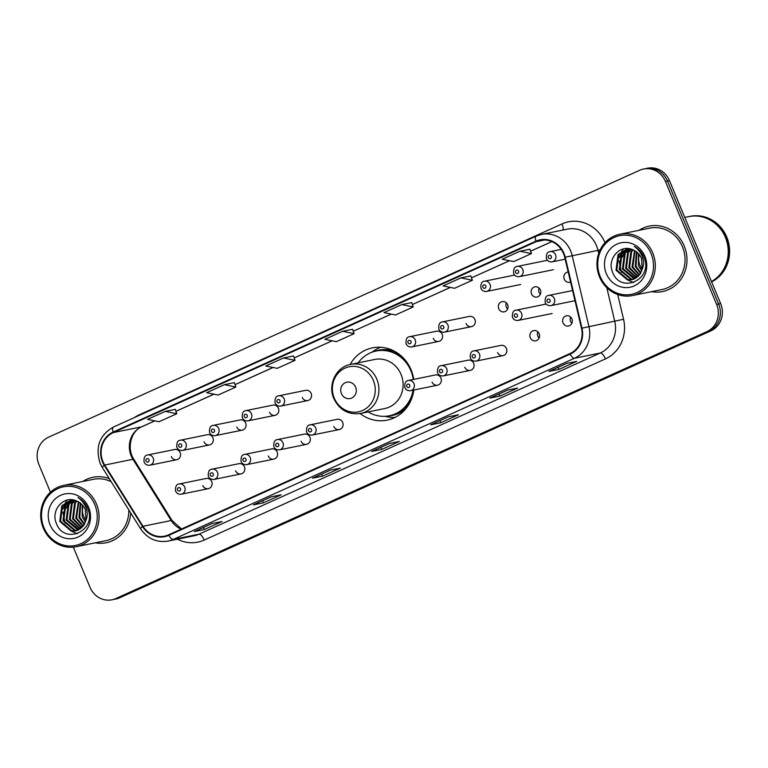 <?xml version="1.0" encoding="UTF-8"?>
<svg xmlns="http://www.w3.org/2000/svg" width="768" height="768" viewBox="0 0 768 768"><rect width="100%" height="100%" fill="white"/><g stroke="black" fill="none" stroke-linecap="round" stroke-linejoin="round"><path stroke-width="1.15" d="M360.125 413.558A36.874 34.262 -101.5 0 0 387.13 420.134A36.874 34.262 -101.5 0 0 413.818 390.019M413.722 379.382A36.874 34.262 -101.5 0 0 411.091 369.85A36.874 34.262 -101.5 0 0 372.394 347.866A36.874 34.262 -101.5 0 0 350.122 364.483M235.565 470.794A5.222 4.848 -101.5 0 0 241.037 473.904A5.222 4.848 -101.5 0 0 244.426 466.79A5.222 4.848 -101.5 0 0 238.954 463.68L211.978 469.181A5.222 4.848 78.5 0 1 217.459 472.291A5.222 4.848 78.5 0 1 214.07 479.405L241.037 473.904M268.31 456.01A5.222 4.848 -101.5 0 0 273.782 459.12A5.222 4.848 -101.5 0 0 277.171 452.006A5.222 4.848 -101.5 0 0 271.699 448.896L244.733 454.387A5.222 4.848 78.5 0 1 250.205 457.498A5.222 4.848 78.5 0 1 246.816 464.611L273.782 459.12M301.056 441.216A5.222 4.848 -101.5 0 0 306.528 444.336A5.222 4.848 -101.5 0 0 309.926 437.213A5.222 4.848 -101.5 0 0 304.445 434.102L277.478 439.603A5.222 4.848 78.5 0 1 282.95 442.714A5.222 4.848 78.5 0 1 279.562 449.827L306.528 444.336M333.802 426.432A5.222 4.848 -101.5 0 0 339.283 429.542A5.222 4.848 -101.5 0 0 342.672 422.429A5.222 4.848 -101.5 0 0 337.2 419.318L310.224 424.819A5.222 4.848 78.5 0 1 315.706 427.93A5.222 4.848 78.5 0 1 312.307 435.043L339.283 429.542M432.048 382.07A5.222 4.848 -101.5 0 0 437.52 385.181A5.222 4.848 -101.5 0 0 440.918 378.067A5.222 4.848 -101.5 0 0 435.437 374.957L408.47 380.458A5.222 4.848 78.5 0 1 413.942 383.568A5.222 4.848 78.5 0 1 410.554 390.682L437.52 385.181M464.794 367.286A5.222 4.848 -101.5 0 0 470.275 370.397A5.222 4.848 -101.5 0 0 473.664 363.283A5.222 4.848 -101.5 0 0 468.192 360.173L441.216 365.674A5.222 4.848 78.5 0 1 446.698 368.784A5.222 4.848 78.5 0 1 443.299 375.898L470.275 370.397M497.549 352.502A5.222 4.848 -101.5 0 0 503.021 355.613A5.222 4.848 -101.5 0 0 506.41 348.499A5.222 4.848 -101.5 0 0 500.938 345.389L473.962 350.88A5.222 4.848 78.5 0 1 479.443 353.99A5.222 4.848 78.5 0 1 476.054 361.114L503.021 355.613M530.294 337.718A5.222 4.848 -101.5 0 0 535.766 340.829A5.222 4.848 -101.5 0 0 539.155 333.706A5.222 4.848 -101.5 0 0 533.683 330.595A5.222 4.848 -101.5 0 0 530.294 337.718M539.136 338.035A5.222 4.848 78.5 0 1 537.878 331.843M563.04 322.925A5.222 4.848 -101.5 0 0 568.512 326.035A5.222 4.848 -101.5 0 0 571.91 318.922A5.222 4.848 -101.5 0 0 566.429 315.811A5.222 4.848 -101.5 0 0 563.04 322.925M571.882 323.251A5.222 4.848 78.5 0 1 570.624 317.059M202.81 485.578A5.222 4.848 -101.5 0 0 208.291 488.688A5.222 4.848 -101.5 0 0 211.68 481.574A5.222 4.848 -101.5 0 0 206.208 478.464L179.232 483.965A5.222 4.848 78.5 0 1 184.714 487.075A5.222 4.848 78.5 0 1 181.315 494.189L208.291 488.688M568.186 271.968A5.222 4.848 -101.5 0 0 564.269 279.158A5.222 4.848 -101.5 0 0 570.566 282.019M531.523 293.942A5.222 4.848 -101.5 0 0 536.995 297.053A5.222 4.848 -101.5 0 0 540.394 289.939A5.222 4.848 -101.5 0 0 534.912 286.829A5.222 4.848 -101.5 0 0 531.523 293.942M540.365 294.269A5.222 4.848 78.5 0 1 539.107 288.077M498.778 308.736A5.222 4.848 -101.5 0 0 504.25 311.846A5.222 4.848 -101.5 0 0 507.638 304.723A5.222 4.848 -101.5 0 0 502.166 301.613A5.222 4.848 -101.5 0 0 498.778 308.736M507.619 309.053A5.222 4.848 78.5 0 1 506.362 302.861M466.032 323.52A5.222 4.848 -101.5 0 0 471.504 326.63A5.222 4.848 -101.5 0 0 474.893 319.517A5.222 4.848 -101.5 0 0 469.421 316.406L442.454 321.898A5.222 4.848 78.5 0 1 447.926 325.008A5.222 4.848 78.5 0 1 444.538 332.131C441.917 332.477 440.006 331.44 438.806 329.021C438.451 324.461 439.67 322.09 442.454 321.898M433.277 338.304A5.222 4.848 -101.5 0 0 438.758 341.414A5.222 4.848 -101.5 0 0 442.147 334.301A5.222 4.848 -101.5 0 0 436.675 331.19L409.699 336.691A5.222 4.848 78.5 0 1 415.181 339.802A5.222 4.848 78.5 0 1 411.782 346.915C409.171 347.261 407.261 346.224 406.051 343.805C405.706 339.245 406.925 336.874 409.699 336.691M236.794 427.027A5.222 4.848 -101.5 0 0 242.266 430.138A5.222 4.848 -101.5 0 0 245.664 423.024A5.222 4.848 -101.5 0 0 240.182 419.914L213.216 425.405A5.222 4.848 78.5 0 1 218.688 428.515A5.222 4.848 78.5 0 1 215.299 435.629C212.688 435.984 210.778 434.947 209.568 432.528C209.222 427.968 210.432 425.597 213.216 425.405M204.048 441.811A5.222 4.848 -101.5 0 0 209.52 444.922A5.222 4.848 -101.5 0 0 212.909 437.808A5.222 4.848 -101.5 0 0 207.437 434.698L180.47 440.198A5.222 4.848 78.5 0 1 185.942 443.309A5.222 4.848 78.5 0 1 182.554 450.422C179.933 450.768 178.022 449.731 176.822 447.312C176.467 442.752 177.686 440.381 180.47 440.198M269.539 412.234A5.222 4.848 -101.5 0 0 275.021 415.344A5.222 4.848 -101.5 0 0 278.41 408.23A5.222 4.848 -101.5 0 0 272.928 405.12L245.962 410.621A5.222 4.848 78.5 0 1 251.434 413.731A5.222 4.848 78.5 0 1 248.045 420.845C245.434 421.19 243.523 420.154 242.314 417.734C241.968 413.184 243.187 410.813 245.962 410.621M302.285 397.45A5.222 4.848 -101.5 0 0 307.766 400.56A5.222 4.848 -101.5 0 0 311.155 393.446A5.222 4.848 -101.5 0 0 305.683 390.336L278.707 395.837A5.222 4.848 78.5 0 1 284.189 398.947A5.222 4.848 78.5 0 1 280.79 406.061C278.179 406.406 276.269 405.37 275.059 402.95C274.714 398.39 275.933 396.019 278.707 395.837M171.293 456.595A5.222 4.848 -101.5 0 0 176.774 459.706A5.222 4.848 -101.5 0 0 180.163 452.592A5.222 4.848 -101.5 0 0 174.691 449.482L147.715 454.982A5.222 4.848 78.5 0 1 153.197 458.093A5.222 4.848 78.5 0 1 149.798 465.206C147.187 465.552 145.277 464.515 144.067 462.096C143.722 457.546 144.941 455.165 147.715 454.982M73.315 547.152L90.048 587.357A20.87 19.392 -101.5 0 0 111.946 599.798L115.978 598.973A20.87 19.392 -101.5 0 0 119.808 597.734L710.928 330.826A20.87 19.392 -101.5 0 0 720.662 303.61L669.475 180.643A20.87 19.392 -101.5 0 0 647.578 168.202L645.562 168.614A20.87 19.392 -101.5 0 1 667.459 181.056A20.87 19.392 -101.5 0 0 645.562 168.614L643.546 169.027A20.87 19.392 -101.5 0 0 639.715 170.266L48.595 437.174A20.87 19.392 -101.5 0 0 38.861 464.39L50.429 492.192M113.962 599.386A20.87 19.392 -101.5 0 0 117.792 598.147L708.912 331.238A20.87 19.392 -101.5 0 0 718.646 304.022L667.459 181.056L718.646 304.022A20.87 19.392 -101.5 0 1 708.912 331.238L117.792 598.147A20.87 19.392 -101.5 0 1 113.962 599.386M95.299 542.822A33.398 31.027 -101.5 0 0 106.291 542.717A33.398 31.027 -101.5 0 0 130.694 512.928A33.398 31.027 -101.5 0 1 106.291 542.717A33.398 31.027 -101.5 0 1 95.299 542.822M651.542 291.667A33.398 31.027 -101.5 0 0 662.534 291.552A33.398 31.027 -101.5 0 0 684.24 246.019A33.398 31.027 -101.5 0 0 649.2 226.109A33.398 31.027 -101.5 0 0 639.034 230.314A33.398 31.027 -101.5 0 1 649.2 226.109L649.2 226.109A33.398 31.027 -101.5 0 1 684.24 246.019A33.398 31.027 -101.5 0 1 662.534 291.552A33.398 31.027 -101.5 0 1 651.542 291.667M102.941 461.616A22.262 20.688 78.5 0 1 113.328 432.586L536.093 241.69A22.262 20.688 78.5 0 1 540.173 240.374A22.262 20.688 78.5 0 1 564.73 257.338L581.491 328.282A22.262 20.688 78.5 0 1 569.904 353.626L168.653 534.806A22.262 20.688 78.5 0 1 164.573 536.131A22.262 20.688 78.5 0 1 142.973 526.282L104.707 465.053A22.262 20.688 78.5 0 1 102.941 461.616M102.47 461.837A22.819 21.206 -101.5 0 0 104.275 465.35L142.55 526.579A22.819 21.206 -101.5 0 0 168.864 535.325L570.125 354.144A22.819 21.206 -101.5 0 0 581.99 328.166L565.238 257.213A22.819 21.206 -101.5 0 0 535.882 241.181L113.107 432.077A22.819 21.206 -101.5 0 0 102.47 461.837M529.949 249.206L519.965 251.222L502.224 259.229L513.715 261.59L531.446 253.584L529.939 249.187M470.842 275.894L460.848 277.91L443.117 285.917L454.598 288.278L472.339 280.272L470.832 275.875M411.725 302.592L401.741 304.598L384 312.605L395.491 314.976L413.222 306.97L411.715 302.563M175.277 409.354L165.293 411.36L147.552 419.376L159.043 421.738L176.774 413.731L175.267 409.325M293.501 355.968L283.517 357.984L265.776 365.99L277.267 368.352L294.998 360.346L293.491 355.949M109.258 478.637A33.398 31.027 -101.5 0 0 92.957 477.274A33.398 31.027 -101.5 0 0 82.79 481.469A33.398 31.027 -101.5 0 1 92.957 477.274A33.398 31.027 -101.5 0 1 109.258 478.637M111.946 599.798A20.87 19.392 -101.5 0 0 115.776 598.56L706.896 331.651A20.87 19.392 -101.5 0 0 716.63 304.435L665.443 181.469A20.87 19.392 -101.5 0 0 643.546 169.027M507.552 390.115L517.632 388.061L499.901 396.067L489.821 398.122L507.552 390.115M566.669 363.418L576.749 361.363L559.018 369.37L548.928 371.434L566.669 363.418M330.221 470.189L340.301 468.125L322.57 476.141L312.48 478.195L330.221 470.189M271.104 496.877L281.184 494.822L263.453 502.829L253.373 504.883L271.104 496.877M211.997 523.565L222.077 521.51L204.346 529.517L194.256 531.571L211.997 523.565M448.445 416.803L458.525 414.749L440.794 422.755L430.704 424.81L448.445 416.803M389.328 443.491L399.408 441.437L381.677 449.443L371.597 451.498L389.328 443.491M224.4 384.672L206.669 392.678L218.15 395.04L235.891 387.034L234.384 382.637L224.4 384.672L235.891 387.034M342.624 331.296L324.893 339.302L336.374 341.664L354.115 333.658L352.608 329.261L342.624 331.296L354.115 333.658M381.677 449.443L380.813 447.36M440.794 422.755L439.92 420.672M204.346 529.517L203.472 527.434M263.453 502.829L262.589 500.746M322.57 476.141L321.696 474.048M559.018 369.37L558.144 367.286M499.901 396.067L499.037 393.984M283.517 357.984L294.998 360.346M165.293 411.36L176.774 413.731M401.741 304.598L413.222 306.97M460.848 277.91L472.339 280.272M519.965 251.222L531.446 253.584M393.61 433.238L375.869 441.245M334.493 459.926L316.762 467.933M275.386 486.614L257.645 494.621M216.269 513.312L198.538 521.318M452.717 406.541L434.986 414.557M511.824 379.853L494.093 387.859M571.075 353.05L553.21 361.171M83.011 505.757A15.725 14.611 -101.5 0 0 83.741 516.538A15.725 14.611 -101.5 0 0 85.997 520.387M94.8 504.682A29.914 27.792 -101.5 0 0 57.917 488.621A29.914 27.792 -101.5 0 0 43.958 527.635A29.914 27.792 -101.5 0 0 80.842 543.696A29.914 27.792 -101.5 0 0 94.8 504.682M96.48 504.038A31.306 29.088 -101.5 0 0 63.629 485.376A31.306 29.088 -101.5 0 0 43.286 528.067A31.306 29.088 -101.5 0 0 76.138 546.73A31.306 29.088 -101.5 0 0 96.48 504.038M111.168 481.68A31.306 29.088 -101.5 0 0 93.37 479.318L63.629 485.376M85.469 522.144L82.186 516.854L82.214 504.826M84.298 524.611L78.979 517.507L80.227 503.002M84.605 524.064L79.786 517.344L80.707 503.386M83.002 526.445L75.782 518.16L78.346 501.763M83.338 526.032L76.579 517.997L78.806 502.032M81.629 527.875L72.586 518.813L74.573 503.146L76.541 500.909M81.974 527.549L73.382 518.65L75.379 502.982L76.982 501.091M80.189 528.998L69.379 519.466L71.376 503.798L74.861 500.314M80.554 528.749L70.176 519.302L72.173 503.635L75.264 500.448M78.701 529.872L77.549 529.747L66.182 520.118L68.179 504.451L73.306 499.939M79.075 529.67L66.979 519.955L68.976 504.288L73.68 500.016M77.165 530.515L74.342 530.4L62.976 520.771L64.973 505.104L71.971 499.747M77.558 530.371L75.149 530.237L63.782 520.608L65.77 504.941L72.269 499.786M86.026 520.234L85.258 509.606C83.366 505.277 80.314 502.32 76.099 500.755C63.763 495.197 50.918 510.048 56.074 522.605C63.514 545.702 96.883 531.254 88.013 509.222L87.59 508.128C85.565 503.405 82.368 499.891 78.01 497.597C82.099 500.429 84.893 504.192 86.4 508.886C87.61 512.832 87.485 516.614 86.026 520.234L83.971 525.13L75.59 530.938L71.146 531.053L59.779 521.424L61.776 505.757L71.376 499.709M75.994 530.851L71.942 530.89L60.576 521.261L62.573 505.594L71.309 499.718M50.102 524.861A22.685 21.082 -101.5 0 0 78.067 537.034A22.685 21.082 -101.5 0 0 88.656 507.456A22.685 21.082 -101.5 0 0 60.682 495.274A22.685 21.082 -101.5 0 0 50.102 524.861M76.138 546.73L105.878 540.662A31.306 29.088 -101.5 0 0 128.794 509.885M65.184 523.45L62.88 512.064M77.28 533.789L71.29 531.072M70.685 530.64L66.403 526.205M62.947 508.906L65.472 502.55M65.933 501.811L67.2 500.083M66.154 508.253L68.669 501.898M355.603 387.168A8.352 7.757 -101.5 0 0 345.312 382.685A8.352 7.757 -101.5 0 0 341.414 393.571A8.352 7.757 -101.5 0 0 351.706 398.054A8.352 7.757 -101.5 0 0 355.603 387.168M360.605 413.462L384.768 408.538A25.046 23.27 -101.5 0 0 401.04 374.39A25.046 23.27 -101.5 0 0 374.755 359.462L350.602 364.387C336.23 366.797 327.504 384.682 333.811 398.534C339.494 410.064 348.422 415.037 360.605 413.462A25.046 23.27 -101.5 0 0 376.877 379.315A25.046 23.27 -101.5 0 0 350.602 364.387M413.251 379.478A33.043 30.701 -101.5 0 0 410.861 370.704A33.043 30.701 -101.5 0 0 376.186 351.005A33.043 30.701 -101.5 0 0 358.157 362.842M405.763 360.758A33.043 30.701 -101.5 0 0 377.194 350.794L376.186 351.005M368.16 411.926A33.043 30.701 -101.5 0 0 389.386 415.766L390.394 415.555A33.043 30.701 -101.5 0 0 412.781 395.213M389.386 415.766A33.043 30.701 -101.5 0 0 413.098 390.163M394.973 417.427A36.173 33.61 78.5 0 1 387.302 416.832L384.768 416.323M371.722 352.301L373.853 350.842A36.173 33.61 78.5 0 1 380.678 347.28M639.254 254.602A15.725 14.611 -101.5 0 0 639.984 265.382A15.725 14.611 -101.5 0 0 642.23 269.232M651.043 253.517A29.914 27.792 -101.5 0 0 614.16 237.456A29.914 27.792 -101.5 0 0 600.202 276.47A29.914 27.792 -101.5 0 0 637.085 292.531A29.914 27.792 -101.5 0 0 651.043 253.517M652.723 252.883A31.306 29.088 -101.5 0 0 619.872 234.221A31.306 29.088 -101.5 0 0 599.52 276.902A31.306 29.088 -101.5 0 0 632.381 295.574A31.306 29.088 -101.5 0 0 652.723 252.883M632.381 295.574L662.122 289.507A31.306 29.088 -101.5 0 0 682.464 246.816A31.306 29.088 -101.5 0 0 649.613 228.154L619.872 234.221M711.475 281.539A34.79 32.323 -101.5 0 0 725.376 237.341A34.79 32.323 -101.5 0 0 688.867 216.605L684.797 217.43M711.504 281.606A34.79 32.323 -101.5 0 0 725.626 237.293A34.79 32.323 -101.5 0 0 689.117 216.547A34.79 32.323 -101.5 0 0 688.992 216.576M711.629 281.904A34.79 32.323 -101.5 0 0 726.758 237.062A34.79 32.323 -101.5 0 0 690.259 216.317L689.117 216.547M641.712 270.989L638.429 265.699L638.458 253.67M640.541 273.446L635.222 266.352L636.47 251.837M640.848 272.909L636.029 266.189L636.95 252.23M639.245 275.28L632.026 267.005L634.589 250.598M639.581 274.867L632.822 266.842L635.05 250.867M637.872 276.72L628.819 267.658L630.816 251.99L632.784 249.754M638.218 276.394L629.626 267.494L631.622 251.827L633.226 249.936M636.432 277.843L625.622 268.31L627.619 252.643L631.104 249.158M636.797 277.584L626.419 268.147L628.416 252.48L631.507 249.283M634.944 278.707L633.792 278.592L622.426 268.963L624.422 253.296L629.549 248.774M635.318 278.515L623.222 268.8L625.219 253.133L629.923 248.851M633.408 279.35L630.586 279.245L619.219 269.616L621.216 253.949L628.214 248.592M633.802 279.206L631.392 279.082L620.026 269.453L622.013 253.786L628.512 248.621M642.269 269.078L641.501 258.451C639.61 254.112 636.557 251.165 632.342 249.59C620.006 244.032 607.162 258.883 612.317 271.45C619.757 294.547 653.126 280.09 644.256 258.067L643.834 256.963C641.808 252.24 638.611 248.726 634.253 246.432C638.342 249.264 641.136 253.027 642.643 257.722C643.853 261.667 643.728 265.45 642.269 269.078L640.214 273.965L631.834 279.782L627.389 279.898L616.022 270.259L618.019 254.602L627.619 248.544M632.237 279.696L628.186 279.734L616.819 270.096L618.816 254.438L627.552 248.554M606.346 273.696A22.685 21.082 -101.5 0 0 634.31 285.878A22.685 21.082 -101.5 0 0 644.89 256.291A22.685 21.082 -101.5 0 0 616.925 244.118A22.685 21.082 -101.5 0 0 606.346 273.696M621.427 272.294L619.123 260.909M633.523 282.634L627.533 279.917M626.928 279.475L622.637 275.05M619.19 257.741L621.715 251.395M622.176 250.646L623.443 248.928M622.397 257.088L624.912 250.742M119.808 597.734L115.776 598.56M669.475 180.643L665.443 181.469M720.662 303.61L716.63 304.435M710.928 330.826L706.896 331.651M113.328 432.586L141.552 426.835A22.262 20.688 -101.5 0 0 131.174 455.866A22.262 20.688 -101.5 0 0 132.941 459.293L171.206 520.531A22.262 20.688 -101.5 0 0 181.171 529.162M134.4 417.562A34.79 32.323 78.5 0 1 139.277 414.787L562.042 223.901A6.96 2.515 -114.3 0 1 562.992 230.045M562.042 223.901A34.79 32.323 78.5 0 1 604.934 242.573A34.79 32.323 78.5 0 1 604.992 242.726M565.238 257.213L597.994 250.368A27.83 25.853 -101.5 0 0 596.496 245.76A27.83 25.853 -101.5 0 0 567.293 229.162L541.488 234.422A27.83 25.853 78.5 0 1 572.179 255.629L588.931 326.573A27.83 25.853 78.5 0 1 574.464 358.262L173.203 539.434A6.96 2.515 -114.3 0 1 168.864 535.325M113.616 426.97A6.96 2.515 65.7 0 0 113.414 427.037C99.494 435.11 95.059 447.187 100.118 463.267L102.298 467.491A6.96 0.96 -32 0 1 104.275 465.35M570.125 354.144A6.96 2.515 65.7 0 0 574.464 358.262L600.269 353.002A27.83 25.853 -101.5 0 0 614.746 321.312L606.806 287.683M581.99 328.166L623.549 319.286A34.79 32.323 78.5 0 1 605.462 358.886L204.202 540.067A34.79 32.323 78.5 0 1 177.427 539.184M102.298 467.491L140.563 528.73A6.96 0.96 -32 0 1 142.55 526.579M204.202 540.067A6.96 2.515 -114.3 0 0 199.018 534.173L173.203 539.434A27.83 25.853 78.5 0 1 168.106 541.085L193.91 535.824A27.83 25.853 -101.5 0 0 199.018 534.173L600.269 353.002A6.96 2.515 -114.3 0 1 605.462 358.886M536.381 236.074A27.83 25.853 78.5 0 1 541.488 234.422L536.179 236.141A6.96 2.515 -114.3 0 1 536.381 236.074M535.882 241.181A6.96 2.515 -114.3 0 1 536.179 236.141L113.414 427.037A6.96 2.515 65.7 0 0 113.107 432.077M617.702 294.518L623.549 319.286M598.704 253.382L597.994 250.368L600.134 249.898M139.277 414.787A6.96 2.515 -114.3 0 1 139.469 415.267M536.093 241.69L544.454 239.99M551.808 241.594L530.621 251.155M509.453 260.717L471.504 277.853L509.52 260.726M450.346 287.405L412.397 304.541L450.413 287.424M391.229 314.093L353.28 331.229L391.296 314.112M332.122 340.79L294.173 357.926M273.005 367.478L235.056 384.614M213.898 394.166L175.949 411.302M154.781 420.854L141.552 426.835A12.518 4.531 -114.3 0 0 141.907 426.72C131.424 430.618 126.173 447.878 133.91 459.389A12.518 1.728 148 0 0 132.941 459.293L104.707 465.053M142.973 526.282L171.206 520.531A12.518 1.728 148 0 1 172.176 520.627L181.526 528.998M373.363 380.458A23.011 21.379 -101.5 0 0 345.005 368.112A23.011 21.379 -101.5 0 0 334.272 398.112A23.011 21.379 -101.5 0 0 362.63 410.467A23.011 21.379 -101.5 0 0 373.363 380.458M394.387 351.187A33.36 30.989 -101.5 0 0 374.554 351.389M387.734 416.054A33.36 30.989 -101.5 0 0 406.061 408.47M146.026 461.021A1.738 1.613 -101.5 0 0 148.166 461.952A1.738 1.613 -101.5 0 0 148.982 459.686A1.738 1.613 -101.5 0 0 146.832 458.746A1.738 1.613 -101.5 0 0 146.026 461.021M178.771 446.227A1.738 1.613 -101.5 0 0 180.912 447.168A1.738 1.613 -101.5 0 0 181.728 444.893A1.738 1.613 -101.5 0 0 179.578 443.962A1.738 1.613 -101.5 0 0 178.771 446.227M211.517 431.443A1.738 1.613 -101.5 0 0 213.658 432.374A1.738 1.613 -101.5 0 0 214.474 430.109A1.738 1.613 -101.5 0 0 212.333 429.178A1.738 1.613 -101.5 0 0 211.517 431.443M244.262 416.659A1.738 1.613 -101.5 0 0 246.413 417.59A1.738 1.613 -101.5 0 0 247.219 415.325A1.738 1.613 -101.5 0 0 245.078 414.394A1.738 1.613 -101.5 0 0 244.262 416.659M277.018 401.875A1.738 1.613 -101.5 0 0 279.158 402.806A1.738 1.613 -101.5 0 0 279.965 400.541A1.738 1.613 -101.5 0 0 277.824 399.6A1.738 1.613 -101.5 0 0 277.018 401.875M408.01 342.72A1.738 1.613 -101.5 0 0 410.15 343.661A1.738 1.613 -101.5 0 0 410.957 341.386A1.738 1.613 -101.5 0 0 408.816 340.454A1.738 1.613 -101.5 0 0 408.01 342.72M440.755 327.936A1.738 1.613 -101.5 0 0 442.896 328.867A1.738 1.613 -101.5 0 0 443.712 326.602A1.738 1.613 -101.5 0 0 441.562 325.67A1.738 1.613 -101.5 0 0 440.755 327.936M490.042 284.314A5.222 4.848 78.5 0 1 486.653 291.427C484.032 291.773 482.122 290.736 480.922 288.317C480.566 283.766 481.786 281.386 484.57 281.203A5.222 4.848 78.5 0 1 490.042 284.314M482.87 287.242A1.738 1.613 -101.5 0 0 485.011 288.173A1.738 1.613 -101.5 0 0 485.827 285.907A1.738 1.613 -101.5 0 0 483.677 284.966A1.738 1.613 -101.5 0 0 482.87 287.242M522.787 269.53A5.222 4.848 78.5 0 1 519.398 276.643C516.787 276.989 514.877 275.952 513.667 273.533C513.322 268.973 514.531 266.602 517.315 266.419A5.222 4.848 78.5 0 1 522.787 269.53M515.616 272.448A1.738 1.613 -101.5 0 0 517.757 273.389A1.738 1.613 -101.5 0 0 518.573 271.114A1.738 1.613 -101.5 0 0 516.432 270.182A1.738 1.613 -101.5 0 0 515.616 272.448M555.533 254.736A5.222 4.848 78.5 0 1 552.144 261.85C549.533 262.205 547.622 261.168 546.413 258.749C546.067 254.189 547.286 251.818 550.061 251.626A5.222 4.848 78.5 0 1 555.533 254.736M548.362 257.664A1.738 1.613 -101.5 0 0 550.512 258.595A1.738 1.613 -101.5 0 0 551.318 256.33A1.738 1.613 -101.5 0 0 549.178 255.398A1.738 1.613 -101.5 0 0 548.362 257.664M180.49 488.669A1.738 1.613 -101.5 0 0 178.349 487.728A1.738 1.613 -101.5 0 0 177.542 490.003A1.738 1.613 -101.5 0 0 179.683 490.934A1.738 1.613 -101.5 0 0 180.49 488.669M213.245 473.875A1.738 1.613 -101.5 0 0 211.094 472.944A1.738 1.613 -101.5 0 0 210.288 475.21A1.738 1.613 -101.5 0 0 212.429 476.15A1.738 1.613 -101.5 0 0 213.245 473.875M245.99 459.091A1.738 1.613 -101.5 0 0 243.85 458.16A1.738 1.613 -101.5 0 0 243.034 460.426A1.738 1.613 -101.5 0 0 245.174 461.357A1.738 1.613 -101.5 0 0 245.99 459.091M278.736 444.307A1.738 1.613 -101.5 0 0 276.595 443.376A1.738 1.613 -101.5 0 0 275.779 445.642A1.738 1.613 -101.5 0 0 277.93 446.573A1.738 1.613 -101.5 0 0 278.736 444.307M311.482 429.523A1.738 1.613 -101.5 0 0 309.341 428.582A1.738 1.613 -101.5 0 0 308.534 430.858A1.738 1.613 -101.5 0 0 310.675 431.789A1.738 1.613 -101.5 0 0 311.482 429.523M409.728 385.162A1.738 1.613 -101.5 0 0 407.587 384.221A1.738 1.613 -101.5 0 0 406.771 386.496A1.738 1.613 -101.5 0 0 408.922 387.427A1.738 1.613 -101.5 0 0 409.728 385.162M442.474 370.368A1.738 1.613 -101.5 0 0 440.333 369.437A1.738 1.613 -101.5 0 0 439.526 371.712A1.738 1.613 -101.5 0 0 441.667 372.643A1.738 1.613 -101.5 0 0 442.474 370.368M475.229 355.584A1.738 1.613 -101.5 0 0 473.078 354.653A1.738 1.613 -101.5 0 0 472.272 356.918A1.738 1.613 -101.5 0 0 474.413 357.85A1.738 1.613 -101.5 0 0 475.229 355.584M546.163 304.051L516.077 310.186A5.222 4.848 78.5 0 1 521.558 313.296A5.222 4.848 78.5 0 1 518.17 320.41L552.192 313.478M517.344 314.89A1.738 1.613 -101.5 0 0 515.194 313.949A1.738 1.613 -101.5 0 0 514.387 316.224A1.738 1.613 -101.5 0 0 516.528 317.155A1.738 1.613 -101.5 0 0 517.344 314.89M572.582 290.554L548.832 295.402A5.222 4.848 78.5 0 1 554.304 298.512A5.222 4.848 78.5 0 1 550.915 305.626L574.982 300.72M550.09 300.096A1.738 1.613 -101.5 0 0 547.949 299.165A1.738 1.613 -101.5 0 0 547.133 301.43A1.738 1.613 -101.5 0 0 549.274 302.371A1.738 1.613 -101.5 0 0 550.09 300.096M140.563 528.73C147.437 538.704 156.614 542.822 168.106 541.085M133.91 459.389L172.176 520.627M551.866 241.613L530.63 251.203M332.189 340.8L294.182 357.965M273.072 367.488L235.075 384.653M213.965 394.186L175.958 411.341M154.858 420.874L141.907 426.72M389.414 443.482L371.75 451.45M330.298 470.17L312.643 478.138M271.19 496.858L253.526 504.835M212.074 523.546L194.419 531.523M448.522 416.784L430.867 424.762M507.638 390.096L489.974 398.074M566.746 363.408L549.091 371.376M176.774 459.706L149.798 465.206M209.52 444.922L182.554 450.422M242.266 430.138L215.299 435.629M275.021 415.344L248.045 420.845M307.766 400.56L280.79 406.061M438.758 341.414L411.782 346.915M471.504 326.63L444.538 332.131M520.675 284.496L486.653 291.427M514.646 275.069L484.57 281.203M553.421 269.702L519.398 276.643M547.392 260.285L517.315 266.419M565.171 259.2L552.144 261.85M561.206 249.36L550.061 251.626M179.232 483.965C176.458 484.147 175.238 486.528 175.584 491.078C176.592 493.392 178.502 494.429 181.315 494.189M211.978 469.181C209.203 469.363 207.984 471.734 208.339 476.294C209.338 478.598 211.248 479.635 214.07 479.405M244.733 454.387C241.949 454.579 240.739 456.95 241.085 461.51C242.093 463.814 244.003 464.851 246.816 464.611M277.478 439.603C274.694 439.795 273.485 442.166 273.83 446.717C274.838 449.03 276.749 450.067 279.562 449.827M310.224 424.819C307.45 425.002 306.23 427.373 306.576 431.933C307.584 434.237 309.494 435.274 312.307 435.043M408.47 380.458C405.686 380.64 404.477 383.021 404.822 387.571C405.83 389.885 407.741 390.922 410.554 390.682M441.216 365.674C438.442 365.856 437.222 368.227 437.568 372.787C438.576 375.091 440.486 376.128 443.299 375.898M473.962 350.88C471.187 351.072 469.968 353.443 470.323 358.003C471.322 360.307 473.232 361.344 476.054 361.114M516.077 310.186C513.302 310.368 512.083 312.749 512.438 317.299C513.437 319.613 515.347 320.65 518.17 320.41M548.832 295.402C546.048 295.584 544.838 297.955 545.184 302.515C546.192 304.819 548.102 305.856 550.915 305.626"/></g></svg>

